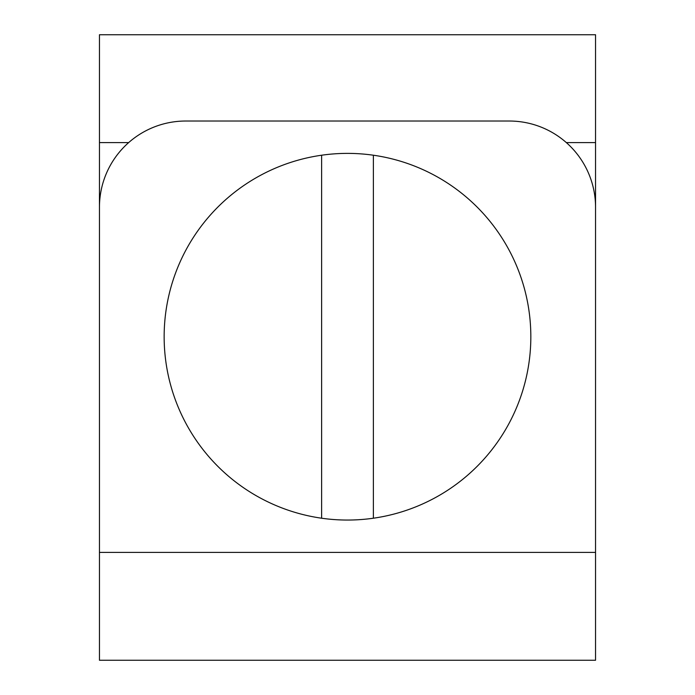<?xml version="1.0" encoding="UTF-8"?>
<svg xmlns="http://www.w3.org/2000/svg" width="695" height="695" viewBox="0 0 695 695"><rect width="100%" height="100%" fill="white"/><g stroke="black" fill="none" stroke-linecap="round" stroke-linejoin="round"><path stroke-width="1.04" d="M347.5 520.051A183.332 183.332 0 0 0 530.832 336.719A183.332 183.332 0 0 0 321.62 155.22A183.332 183.332 0 0 0 321.62 518.218A183.332 183.332 0 0 0 347.5 520.051M373.38 155.22L373.38 518.218M321.62 518.218L321.62 155.22M99.455 422.994L99.455 142.597L99.455 660.25L595.545 660.25L595.545 34.75L99.455 34.75L99.455 121.026M509.27 121.026L185.73 121.026A86.276 86.276 0 0 0 99.455 207.301L99.455 552.403L595.545 552.403L595.545 207.301A86.276 86.276 0 0 0 509.27 121.026M595.545 422.994L595.545 142.597L566.329 142.597M128.671 142.597L99.455 142.597L99.455 34.75"/></g></svg>
